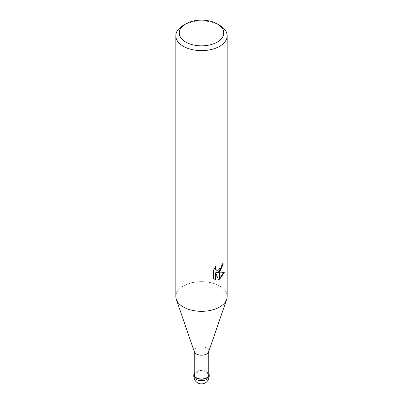 <?xml version="1.0" encoding="UTF-8"?>
<svg xmlns="http://www.w3.org/2000/svg" width="403" height="403" viewBox="0 0 403 403"><rect width="100%" height="100%" fill="white"/><g stroke="black" fill="none" stroke-linecap="round" stroke-linejoin="round"><path stroke-width="0.3" stroke-dasharray="2.02 1.51" d="M194.362 351.834A7.274 4.201 180 0 1 194.226 351.018A7.274 4.201 180 0 1 196.357 348.046A7.274 4.201 180 0 1 204.286 347.134A7.274 4.201 180 0 1 208.774 351.018A7.274 4.201 180 0 1 208.638 351.834M194.226 374.78A7.274 4.201 180 0 1 196.357 371.808A7.274 4.201 180 0 1 204.286 370.901A7.274 4.201 180 0 1 208.774 374.78M219.66 306.985A25.681 14.825 180 0 1 194.044 310.688A25.681 14.825 180 0 1 176.312 299.389A25.681 14.825 180 0 1 183.34 286.014A25.681 14.825 180 0 1 211.328 282.8A25.681 14.825 180 0 1 227.181 296.497M175.819 296.497A25.681 14.825 180 0 1 183.34 286.014A25.681 14.825 180 0 1 213.605 283.425A25.681 14.825 180 0 1 226.688 299.389L226.657 299.474M222.683 264.423L222.728 263.471A24.825 14.332 180 0 1 221.176 264.781L220.904 266.499L218.874 269.607L216.164 269.995M221.176 264.781L221.786 265.134M215.172 267.763L215.529 266.388L212.809 269.723L212.809 277.994L213.444 278.362M212.809 269.723L213.444 270.091M215.529 266.388L216.144 266.741M223.428 272.7L223.6 272.146L216.587 272.609M223.6 272.146L224.234 272.514M222.728 263.471L223.348 263.834M212.809 277.989L214.245 279.042M215.172 272.675L217.842 279.329L218.26 279.188M217.842 279.329L218.451 279.677M183.34 25.313A25.681 14.825 180 0 1 219.66 25.313M194.226 373.319A7.702 4.448 180 0 1 196.054 371.637A7.702 4.448 180 0 1 208.774 373.319M193.798 376.175A7.702 4.448 180 0 1 196.054 373.032A7.702 4.448 180 0 1 204.447 372.07A7.702 4.448 180 0 1 209.202 376.175M194.226 351.431L194.226 351.018M214.552 279.234L213.928 278.871M208.774 351.431L208.774 351.018"/><path stroke-width="0.6" d="M226.657 299.474L208.638 351.834A7.274 4.201 180 0 1 206.643 353.985A7.274 4.201 180 0 1 199.389 355.038A7.274 4.201 180 0 1 194.362 351.834L176.343 299.474M208.774 351.431L208.774 374.78A7.274 4.201 180 0 1 206.643 377.752A7.274 4.201 180 0 1 198.714 378.659A7.274 4.201 180 0 1 194.226 374.78L194.226 351.431M217.237 42.083A22.256 12.851 180 0 1 185.763 42.083A22.256 12.851 180 0 1 185.763 23.913L185.763 23.913A22.256 12.851 180 0 1 217.237 23.913A22.256 12.851 180 0 1 217.237 42.083M183.34 25.313L185.763 23.913L183.34 25.313A25.681 14.825 180 0 0 175.819 35.796A25.681 14.825 180 0 0 191.672 49.493A25.681 14.825 180 0 0 219.66 46.28A25.681 14.825 180 0 0 227.181 35.796A25.681 14.825 180 0 0 219.66 25.313L217.237 23.913M227.181 35.796L227.181 296.497A25.681 14.825 180 0 1 219.66 306.985A25.681 14.825 180 0 1 191.672 310.199A25.681 14.825 180 0 1 175.819 296.497L175.819 35.796M213.444 278.362L213.444 270.091L216.144 266.746L215.781 268.383L216.043 269.567L216.774 270.348L219.554 269.899L219.554 272.111L217.197 272.962L219.554 273.027L219.554 279.229L218.451 279.677L215.786 273.033L215.786 279.737L213.444 278.357M219.554 269.899A4.101 2.368 120 0 0 219.761 269.723L221.514 266.851L221.786 265.134A25.681 14.825 0 0 0 223.348 263.834L219.761 271.96A6.75 3.899 -60 0 1 219.554 272.111M219.761 279.113L219.761 273.027L224.234 272.514L219.761 279.113A9.294 5.365 -60 0 1 219.554 279.229M219.554 271.279L216.587 272.609L217.197 272.962M219.761 271.088L222.683 264.423M219.761 271.96L219.761 269.723M216.779 270.348L215.429 269.209L215.172 267.763M214.245 279.042L215.172 279.38L215.172 272.675L215.786 273.033M218.26 279.188L219.554 278.508M219.761 278.362L223.428 272.7M215.172 279.38L215.786 279.737M226.688 299.389A25.681 14.825 180 0 1 219.66 306.985M208.774 373.319A7.702 4.448 180 0 1 209.202 374.78A7.702 4.448 180 0 1 206.946 377.923A7.702 4.448 180 0 1 198.553 378.891A7.702 4.448 180 0 1 193.798 374.78A7.702 4.448 180 0 1 194.226 373.319M209.202 376.175A7.702 4.448 180 0 1 209.202 376.18A7.702 4.448 180 0 1 206.946 379.324A7.702 4.448 180 0 1 198.553 380.286A7.702 4.448 180 0 1 193.798 376.18A7.702 4.448 180 0 1 193.798 376.175A7.702 7.702 0 0 0 205.354 382.85A7.702 7.702 0 0 0 209.202 376.18L209.202 374.78M193.798 374.78L193.798 376.175"/></g></svg>
